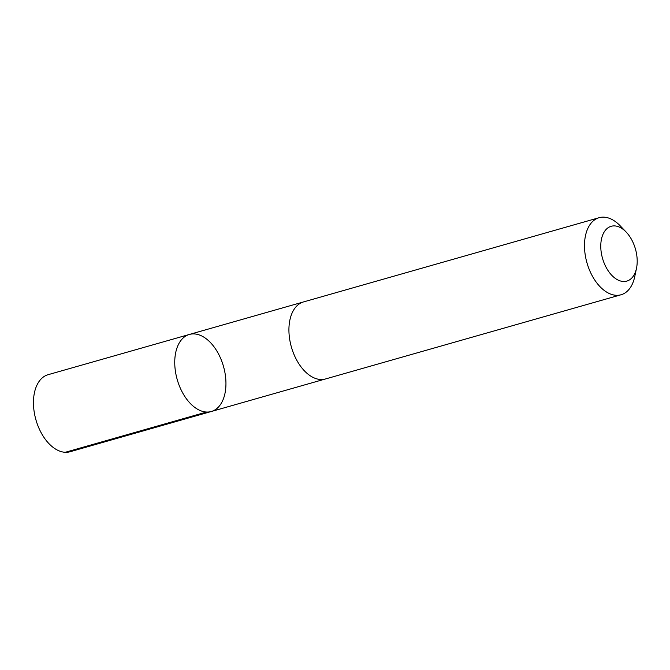 <?xml version="1.0" encoding="UTF-8"?>
<svg xmlns="http://www.w3.org/2000/svg" width="670" height="670" viewBox="0 0 670 670"><rect width="100%" height="100%" fill="white"/><g stroke="black" fill="none" stroke-linecap="round" stroke-linejoin="round"><path stroke-width="1" d="M179.15 343.124A40.058 24.053 -105.9 0 1 189.376 334.456A40.058 24.053 -105.9 0 1 223.478 366.381A40.058 24.053 -105.9 0 1 211.326 411.497A40.058 24.053 -105.9 0 1 180.917 389.463A40.058 24.053 -105.9 0 1 179.15 343.124A40.058 24.053 -105.9 0 1 189.376 334.456L48.089 374.697A40.058 24.053 74.1 0 0 37.863 383.374A40.058 24.053 74.1 0 0 39.63 429.721A40.058 24.053 74.1 0 0 70.04 451.756L211.326 411.497A40.058 24.053 -105.9 0 1 180.917 389.463A40.058 24.053 -105.9 0 1 179.15 343.124M626.182 232.08L620.211 225.832A40.058 24.053 74.1 0 0 599.114 217.7L303.543 301.919A40.058 24.053 74.1 0 0 291.391 347.035A40.058 24.053 74.1 0 0 325.503 378.969L621.073 294.758A40.058 24.053 74.1 0 0 631.291 286.082A40.058 24.053 74.1 0 0 634.716 276.727L636.5 268.276A28.492 17.11 74.1 0 0 626.182 232.08A28.492 17.11 74.1 0 0 602.74 234.885A28.492 17.11 74.1 0 0 609.742 272.95A28.492 17.11 74.1 0 0 634.071 274.926A28.492 17.11 74.1 0 0 636.5 268.276M599.114 217.7A40.058 24.053 74.1 0 0 586.962 262.824A40.058 24.053 74.1 0 0 621.073 294.758M206.536 412.033L65.25 452.3M303.049 302.07L189.376 334.456M324.992 379.103L211.326 411.497"/></g></svg>
